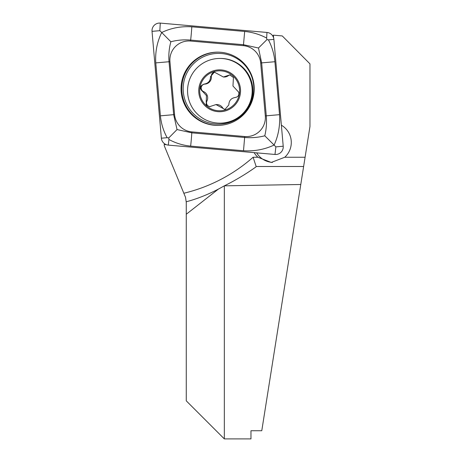 <?xml version="1.0" encoding="UTF-8"?>
<svg xmlns="http://www.w3.org/2000/svg" width="462" height="462" viewBox="0 0 462 462"><rect width="100%" height="100%" fill="white"/><g stroke="black" fill="none" stroke-linecap="round" stroke-linejoin="round"><path stroke-width="0.69" d="M256.629 152.853A19.982 19.953 -90 0 0 272.459 162.41M254.158 152.633A19.982 19.953 -90 0 0 257.9 157.242L271.258 162.445L284.771 157.242A19.982 19.953 -90 0 0 281.375 125.196M224.324 296.165L224.324 185.845L300.779 184.494L261.775 430.734L250.97 430.734L250.97 438.9L224.324 438.9L224.324 296.165M166.407 144.704L164.177 144.508L164.287 145.79L183.841 193.249A161.764 161.544 -90 0 0 253.101 157.242L256.156 166.499L303.626 166.499L300.779 184.494M186.261 202.333L185.545 197.389L183.841 193.249M224.324 438.9L186.261 400.837L186.261 201.773C196.835 198.96 207.536 194.745 218.376 189.12L224.324 185.845C235.239 180.457 245.738 174.186 255.821 167.025L256.156 166.499L255.821 167.025M284.771 157.242L305.093 157.242L309.967 126.49L309.967 63.871L282.276 35.938L273.377 35.158L272.846 36.151M305.093 157.242L303.626 166.499M164.928 143.994L164.177 144.508M273.377 35.158L273.62 37.959M220.813 52.281A36.637 36.585 -90 0 0 181.075 87.179A36.637 36.585 -90 0 0 217.625 125.416A36.637 36.585 -90 0 0 254.175 90.379A36.637 36.585 -90 0 0 220.813 52.281M174.572 114.593A19.029 19.006 -90 0 0 191.845 131.889L244.716 136.527A19.029 19.006 -90 0 0 265.303 115.904L260.678 62.965A19.029 19.006 -90 0 0 243.405 45.669L190.535 41.037A19.029 19.006 -90 0 0 169.947 61.654L174.572 114.593L173.654 114.674L177.038 129.556L191.794 132.842L191.845 131.889M161.371 138.19A7.611 7.6 -90 0 0 168.284 145.108L274.977 154.458A7.611 7.6 -90 0 0 283.212 146.211L273.879 39.368A7.611 7.6 -90 0 0 266.967 32.45L160.274 23.1A7.611 7.6 -90 0 0 152.033 31.347L161.371 138.19L167.152 137.699C163.415 130.908 161.163 123.62 160.401 115.835L155.775 62.896C155.099 52.091 157.08 41.961 161.712 32.507L159.84 30.683L160.274 23.1M264.778 135.793L274.099 145.051C264.501 149.526 254.302 151.426 243.503 150.745L190.633 146.113A13.323 0.693 -85 0 0 191.794 132.842L244.664 137.474C251.582 138.034 258.287 137.474 264.778 135.793C266.349 129.4 266.851 122.742 266.279 115.823L261.654 62.884L258.483 48.002L243.514 44.716L190.644 40.084C183.743 39.524 177.154 40.084 170.882 41.765L161.712 32.507C170.992 28.032 181.023 26.132 191.805 26.813L244.675 31.445C252.448 32.207 259.771 34.413 266.649 38.069L266.938 39.611L268.439 39.859C271.991 46.65 274.151 53.939 274.907 61.723L279.533 114.663C280.22 125.468 278.413 135.597 274.099 145.051L275.872 146.876L283.212 146.211M190.633 146.113C182.865 145.351 175.635 143.145 168.942 139.489L168.734 137.947L167.152 137.699M170.882 41.765C169.092 48.158 168.474 54.816 169.028 61.735L169.947 61.654M177.038 129.556L168.734 137.947M266.938 39.611L258.483 48.002M238.744 92.25L232.958 86.019L233.443 77.495L229.758 74.908L223.412 77.015L214.345 72.124L210.505 76.686C210.453 80.96 208.298 83.437 204.042 84.101C199.624 86.019 199.238 88.548 202.882 91.69L206.433 95.57L206.196 104.816L209.54 106.693L215.973 104.579L224.948 109.471L228.834 104.909C228.95 100.635 231.104 98.158 235.291 97.494C238.149 96.905 239.299 95.155 238.744 92.25M223.412 77.015L224.255 77.015A6.861 6.849 -90 0 0 228.159 75.791L227.292 75.791M228.159 75.791A3.921 3.915 90 0 1 230.192 74.925M209.985 106.67A3.921 3.915 90 0 1 206.936 100.999A6.861 6.849 -90 0 0 203.748 91.69L202.882 91.69M189.466 101.755A32.352 32.311 -90 0 0 230.804 121.24A32.352 32.311 -90 0 0 219.866 58.443A32.352 32.311 -90 0 0 189.466 101.755M212.56 71.102A20.934 20.906 -90 0 0 199.971 97.886A20.934 20.906 -90 0 0 226.721 110.493A20.934 20.906 -90 0 0 239.31 83.709A20.934 20.906 -90 0 0 212.56 71.102M219.866 123.152L220.536 123.152A32.352 32.311 -90 0 0 250.935 79.839A32.352 32.311 -90 0 0 220.536 58.443L219.866 58.443M200.866 97.563A19.982 19.953 -90 0 0 226.397 109.598A19.982 19.953 -90 0 0 238.415 84.032A19.982 19.953 -90 0 0 212.884 71.997A19.982 19.953 -90 0 0 200.866 97.563M203.748 91.69A3.921 3.915 90 0 1 204.914 84.101A6.861 6.849 -90 0 0 211.371 76.686L210.505 76.686M211.371 76.686A3.921 3.915 90 0 1 214.79 72.147M225.392 109.448A3.921 3.915 90 0 1 222.557 107.692A6.861 6.849 -90 0 0 216.822 104.579L215.973 104.579M253.101 157.242L257.9 157.242M218.376 189.12L186.261 214.252M215.442 124.03A35.383 35.337 -90 0 0 253.725 91.863A35.383 35.337 -90 0 0 221.598 53.528A35.383 35.337 -90 0 0 183.316 85.695A35.383 35.337 -90 0 0 215.442 124.03M218 52.148A36.637 36.585 -90 0 0 181.814 87.37A36.637 36.585 -90 0 0 218 125.41M266.649 38.069L266.967 32.45M268.439 39.859L273.879 39.368M159.84 30.683L152.033 31.347M168.942 139.489L168.284 145.108M275.872 146.876L274.977 154.458M155.775 62.896L169.028 61.735L173.654 114.674L160.401 115.835M191.805 26.813A13.323 0.693 -85 0 1 190.644 40.084L190.535 41.037M244.675 31.445L243.405 45.669M274.907 61.723L260.678 62.965M279.533 114.663L265.303 115.904M243.503 150.745L244.716 136.527M206.936 100.999L206.069 100.999M204.914 84.101L204.042 84.101M222.557 107.692L221.691 107.692"/></g></svg>
